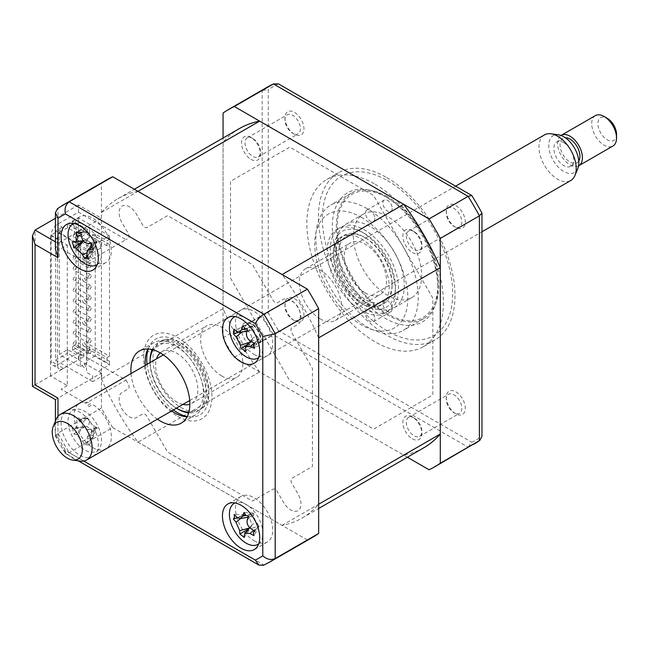 <?xml version="1.0" encoding="UTF-8"?>
<svg xmlns="http://www.w3.org/2000/svg" width="649" height="649" viewBox="0 0 649 649"><rect width="100%" height="100%" fill="white"/><g stroke="black" fill="none" stroke-linecap="round" stroke-linejoin="round"><path stroke-width="0.49" stroke-dasharray="3.25 2.43" d="M137.994 191.358A184.316 106.42 -120 0 0 117.883 198.74A184.316 106.42 -120 0 0 101.431 212.466L101.431 378.846L223.069 308.616A184.316 106.42 -120 0 0 259.641 371.95L403.727 455.136A184.316 106.42 -120 0 0 423.838 447.753M101.431 378.846A184.316 106.42 -120 0 0 137.994 442.18L259.641 371.95M101.431 212.466L223.069 142.236L223.069 308.616M239.522 128.51A184.316 106.42 -120 0 0 223.069 142.236M318.651 337.878A184.316 106.42 -120 0 0 282.08 274.543M137.994 442.18L282.08 525.365A184.316 106.42 -120 0 0 302.199 517.983A184.316 106.42 -120 0 0 318.651 504.257M282.08 525.365L403.727 455.136M92.994 456.336A26.333 15.203 -120 0 0 96.871 435.203A26.333 15.203 -120 0 0 79.705 412.107A26.333 15.203 -120 0 0 66.539 410.809A26.333 15.203 -120 0 0 62.507 431.901A26.333 15.203 -120 0 0 79.705 455.111A26.333 15.203 -120 0 0 92.75 456.482M92.742 447.583A26.333 15.203 -120 0 0 105.909 448.889A26.333 15.203 -120 0 0 109.941 427.788A26.333 15.203 -120 0 0 92.742 404.587A26.333 15.203 -120 0 0 92.588 404.497L88.864 406.647A26.333 15.203 -120 0 0 87.047 405.714L90.771 403.564A26.333 15.203 -120 0 0 79.576 403.28A26.333 15.203 -120 0 0 75.535 424.381A26.333 15.203 -120 0 0 92.742 447.583M254.1 540.747A26.333 15.203 -120 0 0 267.266 542.053A26.333 15.203 -120 0 0 271.306 520.952A26.333 15.203 -120 0 0 254.1 497.751A26.333 15.203 -120 0 0 240.941 496.444A26.333 15.203 -120 0 0 236.901 517.545A26.333 15.203 -120 0 0 254.1 540.747M254.1 354.419A26.333 15.203 -120 0 0 267.266 355.725A26.333 15.203 -120 0 0 271.306 334.624A26.333 15.203 -120 0 0 254.1 311.423A26.333 15.203 -120 0 0 240.941 310.117A26.333 15.203 -120 0 0 236.901 331.217A26.333 15.203 -120 0 0 254.1 354.419M92.742 261.255A26.333 15.203 -120 0 0 105.909 262.561A26.333 15.203 -120 0 0 109.941 241.46A26.333 15.203 -120 0 0 92.742 218.259A26.333 15.203 -120 0 0 79.576 216.953A26.333 15.203 -120 0 0 75.187 236.788A26.333 15.203 -120 0 0 90.771 259.998L87.047 262.147A26.333 15.203 -120 0 0 88.864 263.316L92.588 261.166A26.333 15.203 -120 0 0 92.742 261.255M187.107 416.828A41.69 24.07 -120 0 0 195.511 414.889A41.69 24.07 -120 0 0 201.896 381.482A41.69 24.07 -120 0 0 174.662 344.741A41.69 24.07 -120 0 0 153.813 342.68A41.69 24.07 -120 0 0 147.94 348.984M51.157 235.1L51.157 361.225A8.778 5.07 120 0 0 52.975 365.249A8.778 5.07 120 0 0 57.363 364.811L57.363 238.686A8.778 5.07 -60 0 1 63.57 227.929L50.533 235.457L67.293 245.135L61.087 248.713L85.7 262.926L126.036 239.635L78.464 212.166L57.363 224.351A8.778 5.07 120 0 0 51.157 235.1L57.363 238.686M67.293 385.595L61.087 389.181L85.7 403.386L126.036 380.095L78.464 352.626L57.363 364.811L63.57 368.397L50.533 375.917L67.293 385.595L67.293 245.135M50.533 375.917L50.533 235.457M131.057 373.556A41.69 24.07 -120 0 0 157.391 419.157M145.335 365.314A41.69 24.07 -120 0 0 171.669 410.922M57.526 208.629L57.98 208.337A206.26 119.083 60 0 1 63.464 204.816M55.416 249.021L57.98 243.343L57.98 208.337L101.431 183.253A206.26 119.083 60 0 1 106.907 179.732M313.167 536.991A206.26 119.083 60 0 1 307.383 539.976L263.453 565.303M307.383 539.976L112.699 427.577L69.248 452.653L65.565 453.497L65.452 450.463L83.786 461.05M112.699 427.577A206.26 119.083 60 0 1 101.431 408.059L57.98 433.143L55.416 435.917L57.98 437.531A197.483 114.021 -120 0 0 65.452 450.463M101.431 408.059L101.431 373.053L57.98 398.137C54.638 400.068 54.638 400.068 57.98 398.137L35.022 384.881C31.671 386.812 31.671 386.812 35.022 384.881L35.022 230.079M78.464 212.166L78.464 205.003L101.431 218.259L57.98 243.343L55.416 241.858M78.464 205.003L55.416 218.307M101.431 218.259L101.431 183.253M101.431 373.053L78.464 359.797L35.022 384.881M78.464 359.797L78.464 352.626M126.036 380.095L128.194 383.827A4.389 2.531 60 0 1 128.194 388.889L122.117 392.402A14.481 8.364 -120 0 0 122.117 409.121A14.481 8.364 -120 0 0 136.598 417.485L142.675 413.973A4.389 2.531 60 0 1 147.063 416.512L167.62 452.118L252.453 501.093L273.01 489.224A4.389 2.531 60 0 1 277.399 491.764L283.475 502.285A14.481 8.364 -120 0 0 297.964 510.649A14.481 8.364 -120 0 0 297.964 493.921L291.888 483.4A4.389 2.531 60 0 1 291.888 478.329L312.445 466.461L312.445 368.502L291.888 332.896A4.389 2.531 60 0 1 291.888 327.826L297.964 324.322A14.481 8.364 -120 0 0 297.964 307.602A14.481 8.364 -120 0 0 283.475 299.238L277.399 302.742A4.389 2.531 60 0 1 273.01 300.211L252.453 264.605L167.62 215.622L147.063 227.499A4.389 2.531 60 0 1 142.675 224.96L136.598 214.438A14.481 8.364 -120 0 0 122.117 206.074A14.481 8.364 -120 0 0 122.117 222.794L128.194 233.324A4.389 2.531 60 0 1 128.194 238.394L126.036 239.635M63.57 368.397A8.778 5.07 -60 0 1 59.181 368.827A8.778 5.07 -60 0 1 57.363 364.811L51.157 361.225M294.443 134.27L294.443 134.27A13.426 7.756 60 0 1 284.952 117.818A13.426 7.756 60 0 1 294.443 112.342A13.426 7.756 60 0 1 303.943 128.786A13.426 7.756 60 0 1 294.443 134.27L292.707 133.264A10.968 6.336 60 0 1 284.952 119.83A10.968 6.336 60 0 1 287.223 114.808A10.968 6.336 60 0 1 292.707 115.352A10.968 6.336 60 0 1 299.87 125.014A10.968 6.336 60 0 1 298.191 133.808A10.968 6.336 60 0 1 292.707 133.264L294.443 134.27M252.737 138.424A10.968 6.336 -120 0 0 247.253 137.88A10.968 6.336 -120 0 0 245.573 146.674A10.968 6.336 -120 0 0 252.737 156.344A10.968 6.336 -120 0 0 258.221 156.888A10.968 6.336 -120 0 0 259.908 148.094A10.968 6.336 -120 0 0 252.737 138.424M294.443 320.598L294.443 320.598A13.426 7.756 60 0 1 284.952 304.146A13.426 7.756 60 0 1 294.443 298.67A13.426 7.756 60 0 1 303.943 315.114A13.426 7.756 60 0 1 294.443 320.598L292.707 319.592A10.968 6.336 60 0 1 284.952 306.158A10.968 6.336 60 0 1 287.223 301.136A10.968 6.336 60 0 1 292.707 301.68A10.968 6.336 60 0 1 299.87 311.342A10.968 6.336 60 0 1 298.191 320.135A10.968 6.336 60 0 1 292.707 319.592L294.443 320.598M252.737 324.751A10.968 6.336 -120 0 0 247.253 324.208A10.968 6.336 -120 0 0 245.573 333.002A10.968 6.336 -120 0 0 252.737 342.672A10.968 6.336 -120 0 0 258.221 343.216A10.968 6.336 -120 0 0 259.908 334.422A10.968 6.336 -120 0 0 252.737 324.751M455.809 413.762L455.809 413.762A13.426 7.756 60 0 1 446.309 397.31A13.426 7.756 60 0 1 455.809 391.826A13.426 7.756 60 0 1 465.301 408.278A13.426 7.756 60 0 1 455.809 413.762L454.073 412.756A10.968 6.336 60 0 1 446.309 399.322A10.968 6.336 60 0 1 448.581 394.292A10.968 6.336 60 0 1 454.073 394.835A10.968 6.336 60 0 1 461.236 404.505A10.968 6.336 60 0 1 459.557 413.299A10.968 6.336 60 0 1 454.073 412.756L455.809 413.762M414.103 417.915A10.968 6.336 -120 0 0 408.619 417.372A10.968 6.336 -120 0 0 406.931 426.166A10.968 6.336 -120 0 0 414.103 435.828A10.968 6.336 -120 0 0 419.587 436.371A10.968 6.336 -120 0 0 421.266 427.586A10.968 6.336 -120 0 0 414.103 417.915M455.809 227.434L455.809 227.434A13.426 7.756 60 0 1 446.309 210.982A13.426 7.756 60 0 1 455.809 205.498A13.426 7.756 60 0 1 465.301 221.95A13.426 7.756 60 0 1 455.809 227.434L454.073 226.428A10.968 6.336 60 0 1 446.309 212.994A10.968 6.336 60 0 1 448.581 207.972A10.968 6.336 60 0 1 454.073 208.507A10.968 6.336 60 0 1 461.236 218.178A10.968 6.336 60 0 1 459.557 226.972A10.968 6.336 60 0 1 454.073 226.428L455.809 227.434M414.103 231.588A10.968 6.336 -120 0 0 408.619 231.044A10.968 6.336 -120 0 0 406.931 239.838A10.968 6.336 -120 0 0 414.103 249.5A10.968 6.336 -120 0 0 419.587 250.043A10.968 6.336 -120 0 0 421.266 241.258A10.968 6.336 -120 0 0 414.103 231.588M375.122 184.219A96.547 55.741 60 0 1 438.197 269.294A96.547 55.741 60 0 1 423.399 346.663A96.547 55.741 60 0 1 375.122 341.877A96.547 55.741 60 0 1 312.055 256.801A96.547 55.741 60 0 1 326.853 179.432A96.547 55.741 60 0 1 375.122 184.219M386.707 177.534A96.547 55.741 60 0 1 449.781 262.61A96.547 55.741 60 0 1 434.976 339.979A96.547 55.741 60 0 1 386.707 335.192A96.547 55.741 60 0 1 323.632 250.116A96.547 55.741 60 0 1 338.429 172.748A96.547 55.741 60 0 1 386.707 177.534M367.058 208.58A72.412 41.804 -120 0 0 330.852 204.995A72.412 41.804 -120 0 0 319.754 263.023A72.412 41.804 -120 0 0 367.058 326.828A72.412 41.804 -120 0 0 403.264 330.414A72.412 41.804 -120 0 0 414.362 272.393A72.412 41.804 -120 0 0 367.058 208.58M387.534 196.761A72.412 41.804 -120 0 0 351.336 193.175A72.412 41.804 -120 0 0 340.23 251.195A72.412 41.804 -120 0 0 387.534 315.008A72.412 41.804 -120 0 0 423.74 318.594A72.412 41.804 -120 0 0 434.846 260.565A72.412 41.804 -120 0 0 387.534 196.761M230.517 278.113L289.779 380.752L373.581 429.135L432.842 394.925L432.842 298.151L373.581 195.511L289.779 147.128L230.517 181.339L230.517 278.113M407.385 457.253L234.338 357.348A206.26 119.083 60 0 1 223.069 337.829L223.069 138.002M251.001 159.354A13.426 7.756 -120 0 0 260.492 153.87A13.426 7.756 -120 0 0 251.001 137.418A13.426 7.756 -120 0 0 241.501 142.902A13.426 7.756 -120 0 0 251.001 159.354M251.001 345.682A13.426 7.756 -120 0 0 260.492 340.198A13.426 7.756 -120 0 0 251.001 323.746A13.426 7.756 -120 0 0 241.501 329.23A13.426 7.756 -120 0 0 251.001 345.682M412.366 438.838A13.426 7.756 -120 0 0 421.858 433.362A13.426 7.756 -120 0 0 412.366 416.909A13.426 7.756 -120 0 0 402.867 422.394A13.426 7.756 -120 0 0 412.366 438.838M412.366 252.51A13.426 7.756 -120 0 0 421.858 247.034A13.426 7.756 -120 0 0 412.366 230.582A13.426 7.756 -120 0 0 402.867 236.066A13.426 7.756 -120 0 0 412.366 252.51M429.021 469.746L468.124 447.169L471.782 442.22A203.754 117.639 -120 0 0 481.964 436.347M234.338 357.348L273.44 334.77L278.462 330.609L471.782 442.22M223.069 337.829L262.172 315.252L268.288 312.98A203.754 117.639 -120 0 0 278.462 330.609M223.069 113.023L262.172 90.446L268.288 89.757L268.288 312.98M278.462 83.875A203.754 117.639 -120 0 0 268.288 89.757M221.739 375.974A29.846 17.231 60 0 1 202.245 349.673A29.846 17.231 60 0 1 206.82 325.766A29.846 17.231 60 0 1 221.739 327.242A29.846 17.231 60 0 1 241.233 353.535A29.846 17.231 60 0 1 236.658 377.45A29.846 17.231 60 0 1 221.739 375.974M182.888 404.441A29.846 17.231 60 0 1 176.739 401.95A29.846 17.231 60 0 1 156.555 358.832M160.222 352.886A29.846 17.231 60 0 1 161.82 351.742A29.846 17.231 60 0 1 176.739 353.218A29.846 17.231 60 0 1 196.233 379.519A29.846 17.231 60 0 1 191.666 403.427A29.846 17.231 60 0 1 189.865 404.238M188.924 412.034A37.739 21.79 -120 0 0 202.683 385.328A37.739 21.79 -120 0 0 176.739 346.769A37.739 21.79 -120 0 0 153.002 349.803M152.199 349.6A39.5 22.804 60 0 1 177.98 344.619A39.5 22.804 60 0 1 205.368 386.366A39.5 22.804 60 0 1 188.705 412.837M150.057 362.588A37.739 21.79 -120 0 0 176.39 408.197M177.98 409.113A39.5 22.804 60 0 1 150.057 360.747M365.411 237.842L365.411 237.842A37.739 21.79 60 0 1 392.101 284.067A37.739 21.79 60 0 1 365.411 299.473A37.739 21.79 60 0 1 338.729 253.248A37.739 21.79 60 0 1 365.411 237.842L364.17 237.12A39.5 22.804 -120 0 0 336.247 253.248A39.5 22.804 -120 0 0 364.17 301.623A39.5 22.804 -120 0 0 392.101 285.495A39.5 22.804 -120 0 0 364.17 237.12L365.411 237.842M365.411 293.024A29.846 17.231 60 0 1 345.917 266.723A29.846 17.231 60 0 1 350.492 242.815A29.846 17.231 60 0 1 365.411 244.292A29.846 17.231 60 0 1 384.906 270.584A29.846 17.231 60 0 1 380.33 294.5A29.846 17.231 60 0 1 365.411 293.024M320.419 319A29.846 17.231 60 0 1 300.925 292.707A29.846 17.231 60 0 1 305.492 268.791A29.846 17.231 60 0 1 320.419 270.268A29.846 17.231 60 0 1 339.914 296.569A29.846 17.231 60 0 1 335.338 320.476A29.846 17.231 60 0 1 320.419 319M361.282 238.791A39.5 22.804 60 0 1 387.088 273.594A39.5 22.804 60 0 1 381.036 305.241A39.5 22.804 60 0 1 361.282 303.286A39.5 22.804 60 0 1 335.484 268.483A39.5 22.804 60 0 1 341.536 236.836A39.5 22.804 60 0 1 361.282 238.791M364.389 308.664A48.277 27.875 -120 0 0 398.527 288.951A48.277 27.875 -120 0 0 364.389 229.835A48.277 27.875 -120 0 0 330.252 249.541A48.277 27.875 -120 0 0 364.389 308.664M361.282 217.293A65.825 38.007 60 0 1 407.832 297.915A65.825 38.007 60 0 1 361.282 324.784A65.825 38.007 60 0 1 314.741 244.162A65.825 38.007 60 0 1 361.282 217.293M361.282 231.62A48.277 27.875 60 0 1 395.419 290.744A48.277 27.875 60 0 1 361.282 310.457A48.277 27.875 60 0 1 327.153 251.333A48.277 27.875 60 0 1 361.282 231.62M180.868 407.45A39.5 22.804 -120 0 0 200.614 409.405A39.5 22.804 -120 0 0 206.674 377.759A39.5 22.804 -120 0 0 180.868 342.956A39.5 22.804 -120 0 0 161.122 340.993A39.5 22.804 -120 0 0 155.062 372.648A39.5 22.804 -120 0 0 180.868 407.45M177.769 416.407A48.277 27.875 -120 0 0 211.898 396.701A48.277 27.875 -120 0 0 177.769 337.577A48.277 27.875 -120 0 0 143.632 357.283A48.277 27.875 -120 0 0 177.769 416.407M392.191 308.737A6.579 3.797 60 0 1 390.828 311.747A6.579 3.797 60 0 1 385.757 309.987A6.579 3.797 60 0 1 382.886 303.359A6.579 3.797 60 0 1 384.249 300.349A6.579 3.797 60 0 1 389.319 302.109A6.579 3.797 60 0 1 392.191 308.737M374.814 318.764A6.579 3.797 60 0 1 373.451 321.782A6.579 3.797 60 0 1 368.381 320.014A6.579 3.797 60 0 1 365.509 313.394A6.579 3.797 60 0 1 366.872 310.376A6.579 3.797 60 0 1 371.942 312.145A6.579 3.797 60 0 1 374.814 318.764M392.191 208.402A6.579 3.797 60 0 1 390.828 211.42A6.579 3.797 60 0 1 385.757 209.651A6.579 3.797 60 0 1 382.886 203.032A6.579 3.797 60 0 1 384.249 200.014A6.579 3.797 60 0 1 389.319 201.782A6.579 3.797 60 0 1 392.191 208.402M374.814 218.437A6.579 3.797 60 0 1 373.451 221.455A6.579 3.797 60 0 1 368.381 219.687A6.579 3.797 60 0 1 365.509 213.067A6.579 3.797 60 0 1 366.872 210.049A6.579 3.797 60 0 1 371.942 211.809A6.579 3.797 60 0 1 374.814 218.437M437.807 284.903A71.09 41.049 60 0 1 387.534 313.929A71.09 41.049 60 0 1 337.269 226.858A71.09 41.049 60 0 1 387.542 197.831A71.09 41.049 60 0 1 437.807 284.903L437.807 287.775A74.603 43.069 -120 0 0 385.06 196.404A74.603 43.069 -120 0 0 332.304 226.858A74.603 43.069 -120 0 0 385.052 318.229A74.603 43.069 -120 0 0 437.807 287.775M353.405 236.171A48.277 27.875 -120 0 0 374.473 284.757A48.277 27.875 -120 0 0 411.677 297.688A48.277 27.875 -120 0 0 421.672 275.59A48.277 27.875 -120 0 0 400.603 227.012A48.277 27.875 -120 0 0 363.399 214.073A48.277 27.875 -120 0 0 353.405 236.171M336.028 246.206A48.277 27.875 -120 0 0 357.096 294.792A48.277 27.875 -120 0 0 394.3 307.723A48.277 27.875 -120 0 0 404.295 285.625A48.277 27.875 -120 0 0 383.226 237.039A48.277 27.875 -120 0 0 346.022 224.108A48.277 27.875 -120 0 0 336.028 246.206M89.635 353.705A2.19 1.266 120 0 0 91.071 351.766A2.19 1.266 120 0 0 90.73 350.014A2.19 1.266 120 0 0 89.635 350.119A2.19 1.266 120 0 0 88.199 352.05A2.19 1.266 120 0 0 88.54 353.81A2.19 1.266 120 0 0 89.635 353.705M74.74 345.106A2.19 1.266 120 0 0 76.176 343.167A2.19 1.266 120 0 0 75.836 341.415A2.19 1.266 120 0 0 74.74 341.52A2.19 1.266 120 0 0 73.305 343.451A2.19 1.266 120 0 0 73.645 345.211A2.19 1.266 120 0 0 74.74 345.106M89.635 342.956A2.19 1.266 120 0 0 91.071 341.017A2.19 1.266 120 0 0 90.73 339.265A2.19 1.266 120 0 0 89.635 339.37A2.19 1.266 120 0 0 88.199 341.301A2.19 1.266 120 0 0 88.54 343.061A2.19 1.266 120 0 0 89.635 342.956M74.74 334.357A2.19 1.266 120 0 0 76.176 332.418A2.19 1.266 120 0 0 75.836 330.666A2.19 1.266 120 0 0 74.74 330.771A2.19 1.266 120 0 0 73.305 332.702A2.19 1.266 120 0 0 73.645 334.462A2.19 1.266 120 0 0 74.74 334.357M89.635 332.207A2.19 1.266 120 0 0 91.071 330.268A2.19 1.266 120 0 0 90.73 328.516A2.19 1.266 120 0 0 89.635 328.621A2.19 1.266 120 0 0 88.199 330.552A2.19 1.266 120 0 0 88.54 332.312A2.19 1.266 120 0 0 89.635 332.207M74.74 323.608A2.19 1.266 120 0 0 76.176 321.669A2.19 1.266 120 0 0 75.836 319.916A2.19 1.266 120 0 0 74.74 320.022A2.19 1.266 120 0 0 73.305 321.953A2.19 1.266 120 0 0 73.645 323.713A2.19 1.266 120 0 0 74.74 323.608M89.635 321.458A2.19 1.266 120 0 0 91.071 319.519A2.19 1.266 120 0 0 90.73 317.767A2.19 1.266 120 0 0 89.635 317.872A2.19 1.266 120 0 0 88.199 319.803A2.19 1.266 120 0 0 88.54 321.563A2.19 1.266 120 0 0 89.635 321.458M74.74 312.859A2.19 1.266 120 0 0 76.176 310.92A2.19 1.266 120 0 0 75.836 309.159A2.19 1.266 120 0 0 74.74 309.273A2.19 1.266 120 0 0 73.305 311.204A2.19 1.266 120 0 0 73.645 312.964A2.19 1.266 120 0 0 74.74 312.859M89.635 310.709A2.19 1.266 120 0 0 91.071 308.77A2.19 1.266 120 0 0 90.73 307.009A2.19 1.266 120 0 0 89.635 307.123A2.19 1.266 120 0 0 88.199 309.054A2.19 1.266 120 0 0 88.54 310.814A2.19 1.266 120 0 0 89.635 310.709M74.74 302.101A2.19 1.266 120 0 0 76.176 300.171A2.19 1.266 120 0 0 75.836 298.41A2.19 1.266 120 0 0 74.74 298.524A2.19 1.266 120 0 0 73.305 300.455A2.19 1.266 120 0 0 73.645 302.215A2.19 1.266 120 0 0 74.74 302.101M89.635 299.952A2.19 1.266 120 0 0 91.071 298.021A2.19 1.266 120 0 0 90.73 296.26A2.19 1.266 120 0 0 89.635 296.374A2.19 1.266 120 0 0 88.199 298.305A2.19 1.266 120 0 0 88.54 300.065A2.19 1.266 120 0 0 89.635 299.952M74.74 291.352A2.19 1.266 120 0 0 76.176 289.422A2.19 1.266 120 0 0 75.836 287.661A2.19 1.266 120 0 0 74.74 287.775A2.19 1.266 120 0 0 73.305 289.705A2.19 1.266 120 0 0 73.645 291.466A2.19 1.266 120 0 0 74.74 291.352M89.635 289.203A2.19 1.266 120 0 0 91.071 287.272A2.19 1.266 120 0 0 90.73 285.511A2.19 1.266 120 0 0 89.635 285.625A2.19 1.266 120 0 0 88.199 287.556A2.19 1.266 120 0 0 88.54 289.316A2.19 1.266 120 0 0 89.635 289.203M74.74 280.603A2.19 1.266 120 0 0 76.176 278.672A2.19 1.266 120 0 0 75.836 276.912A2.19 1.266 120 0 0 74.74 277.026A2.19 1.266 120 0 0 73.305 278.956A2.19 1.266 120 0 0 73.645 280.717A2.19 1.266 120 0 0 74.74 280.603M89.635 278.453A2.19 1.266 120 0 0 91.071 276.523A2.19 1.266 120 0 0 90.73 274.762A2.19 1.266 120 0 0 89.635 274.876A2.19 1.266 120 0 0 88.199 276.807A2.19 1.266 120 0 0 88.54 278.567A2.19 1.266 120 0 0 89.635 278.453M74.74 269.854A2.19 1.266 120 0 0 76.176 267.923A2.19 1.266 120 0 0 75.836 266.163A2.19 1.266 120 0 0 74.74 266.277A2.19 1.266 120 0 0 73.305 268.207A2.19 1.266 120 0 0 73.645 269.968A2.19 1.266 120 0 0 74.74 269.854M89.635 267.704A2.19 1.266 120 0 0 91.071 265.774A2.19 1.266 120 0 0 90.73 264.013A2.19 1.266 120 0 0 89.635 264.127A2.19 1.266 120 0 0 88.199 266.058A2.19 1.266 120 0 0 88.54 267.818A2.19 1.266 120 0 0 89.635 267.704M74.74 259.105A2.19 1.266 120 0 0 76.176 257.174A2.19 1.266 120 0 0 75.836 255.414A2.19 1.266 120 0 0 74.74 255.528A2.19 1.266 120 0 0 73.305 257.458A2.19 1.266 120 0 0 73.645 259.219A2.19 1.266 120 0 0 74.74 259.105M89.635 256.955A2.19 1.266 120 0 0 91.071 255.025A2.19 1.266 120 0 0 90.73 253.264A2.19 1.266 120 0 0 89.635 253.37A2.19 1.266 120 0 0 88.199 255.308A2.19 1.266 120 0 0 88.54 257.069A2.19 1.266 120 0 0 89.635 256.955M74.74 248.356A2.19 1.266 120 0 0 76.176 246.425A2.19 1.266 120 0 0 75.836 244.665A2.19 1.266 120 0 0 74.74 244.77A2.19 1.266 120 0 0 73.305 246.709A2.19 1.266 120 0 0 73.645 248.47A2.19 1.266 120 0 0 74.74 248.356M89.635 246.206A2.19 1.266 120 0 0 91.071 244.275A2.19 1.266 120 0 0 90.73 242.515A2.19 1.266 120 0 0 89.635 242.621A2.19 1.266 120 0 0 88.199 244.559A2.19 1.266 120 0 0 88.54 246.312A2.19 1.266 120 0 0 89.635 246.206M74.74 237.607A2.19 1.266 120 0 0 76.176 235.676A2.19 1.266 120 0 0 75.836 233.916A2.19 1.266 120 0 0 74.74 234.021A2.19 1.266 120 0 0 73.305 235.96A2.19 1.266 120 0 0 73.645 237.712A2.19 1.266 120 0 0 74.74 237.607M92.742 381.653L55.498 360.154L55.498 231.158L92.742 252.656L92.742 258.391L86.536 254.806L86.536 372.339L92.742 375.917L92.742 381.653L102.047 376.274L99.565 370.547L109.494 364.811L78.464 346.899L72.566 350.298L83.737 356.747L83.737 353.17L78.772 356.033L67.601 349.584L59.221 354.419L80.33 366.604L80.33 244.77L86.844 241.014L86.844 238.864L95.225 234.021L107.012 240.836L109.494 239.4L89.635 227.929L87.153 229.365L75.982 222.915L75.982 344.749L87.153 351.198L87.153 346.177L95.225 350.833L107.012 357.648L107.012 362.661L95.225 355.855L95.225 239.043L87.153 234.386L87.153 229.365M87.153 234.386L89.635 232.95L109.494 244.413L107.012 245.849L107.012 240.836M107.012 245.849L95.225 239.043L95.225 234.021M107.012 357.648L109.494 356.212L89.635 344.749L87.153 346.177M95.225 355.855L86.844 360.69L86.844 362.84L80.33 366.604M86.844 238.864L86.844 360.69M78.772 356.033L78.772 359.619L67.601 353.17L67.601 349.584M83.737 356.747L78.772 359.619M72.566 350.298L72.566 346.72L83.737 353.17M87.153 351.198L89.635 349.762L109.494 361.225L107.012 362.661M72.566 346.72L75.982 344.749M80.33 244.77L59.221 232.593L59.221 354.419M67.601 224.173L67.601 227.75L78.772 234.2L83.737 231.336L83.737 227.75L78.772 230.622L67.601 224.173L55.498 231.158M78.772 234.2L78.772 230.622M67.601 227.75L59.221 232.593M55.498 360.154L67.601 353.17M75.982 222.915L72.566 224.887L72.566 221.301L83.737 227.75M92.742 252.656L102.047 247.285L99.565 241.55L109.494 235.814L78.464 217.902L72.566 221.301M78.464 217.902L78.464 346.899M83.737 231.336L72.566 224.887M89.635 232.95L89.635 227.929M109.494 244.413L109.494 356.212M89.635 349.762L89.635 344.749M109.494 361.225L109.494 364.811M109.494 235.814L109.494 239.4M85.603 366.782A2.19 1.266 -120 0 0 84.054 364.097A2.19 1.266 -120 0 0 82.496 364.989A2.19 1.266 -120 0 0 84.054 367.675A2.19 1.266 -120 0 0 85.603 366.782M85.603 345.284A2.19 1.266 -120 0 0 84.054 342.599A2.19 1.266 -120 0 0 82.496 343.491A2.19 1.266 -120 0 0 84.054 346.177A2.19 1.266 -120 0 0 85.603 345.284M85.603 323.786A2.19 1.266 -120 0 0 84.054 321.093A2.19 1.266 -120 0 0 82.496 321.993A2.19 1.266 -120 0 0 84.054 324.678A2.19 1.266 -120 0 0 85.603 323.786M85.603 302.288A2.19 1.266 -120 0 0 84.054 299.595A2.19 1.266 -120 0 0 82.496 300.495A2.19 1.266 -120 0 0 84.054 303.18A2.19 1.266 -120 0 0 85.603 302.288M85.603 280.782A2.19 1.266 -120 0 0 84.054 278.096A2.19 1.266 -120 0 0 82.496 278.997A2.19 1.266 -120 0 0 84.054 281.682A2.19 1.266 -120 0 0 85.603 280.782M85.603 259.284A2.19 1.266 -120 0 0 84.054 256.598A2.19 1.266 -120 0 0 82.496 257.491A2.19 1.266 -120 0 0 84.054 260.184A2.19 1.266 -120 0 0 85.603 259.284M257.921 337.269A10.343 5.971 60 0 1 253.207 327.996A10.343 5.971 60 0 1 250.352 330.511A10.343 5.971 60 0 1 247.537 330.154A10.343 5.971 60 0 1 252.242 339.427A10.343 5.971 60 0 1 253.005 338.129A10.343 5.971 60 0 1 257.921 337.269L259.178 339.192L254.424 348.278M258.675 357.591A23.697 13.686 -120 0 0 261.75 339.411A23.697 13.686 -120 0 0 247.715 319.138A23.697 13.686 -120 0 0 235.019 316.615M253.207 327.996L252.542 326.439L246.515 332.969M259.178 339.192L254.838 343.41M252.242 339.427L251.228 341.958L245.2 348.481M245.387 351.717L251.212 342.226L249.265 342.542M251.212 342.226L248.072 343.946M247.537 330.154L244.843 329.376L241.736 332.077M237.972 332.402L244.592 329.205L236.625 331.59M244.592 329.205L233.875 329.059M242.913 325.611L252.566 326.171L245.33 328.589M252.566 326.171L247.326 328.694M253.759 514.73A10.343 5.971 60 0 1 251.204 516.604A10.343 5.971 60 0 1 247.618 515.898A10.343 5.971 60 0 1 251.698 525.349A10.343 5.971 60 0 1 252.153 524.692A10.343 5.971 60 0 1 257.84 524.181A10.343 5.971 60 0 1 253.759 514.73L253.329 513.067L248.405 516.036M258.675 543.919A23.697 13.686 -120 0 0 262.585 537.137A23.697 13.686 -120 0 0 254.505 511.866A23.697 13.686 -120 0 0 235.019 502.943M247.618 515.898L244.949 514.908L236.99 517.318M253.329 513.067L244.048 512.515M257.84 524.181L258.821 526.144L250.863 528.554M254.554 530.874L258.821 526.144L253.702 530.355M256.063 529.089L254.903 531.093M259.065 526.339L254.027 535.603M251.698 525.349L250.49 527.726L244.422 534.525M244.251 537.469L250.441 527.978L249.305 528.051M250.441 527.978L248.608 528.878M237.502 517.78L244.705 514.714L240.552 518.535M244.705 514.714L234.265 514.381M73.994 433.905L84.021 426.839L74.627 428.591C76.598 428.575 77.409 426.685 77.061 422.937A59.959 53.259 -69.2 0 1 76.59 418.102L78.716 419.587L80.671 418.427A59.959 34.17 85.7 0 0 81.514 423.302C82.512 427.091 84.548 429.2 87.623 429.646A59.959 7.885 -4.3 0 0 91.582 429.752L91.347 432.705L93.334 435.471A59.959 26.974 148.7 0 1 89.538 435.885L87.266 436.939L87.104 441.539A59.959 34.17 85.7 0 0 88.978 445.563L86.309 444.387L84.905 445.23A59.959 53.259 -69.2 0 1 82.65 441.174L76.541 434.83A59.959 26.974 148.7 0 1 73.994 433.905L72.242 428.186A59.959 7.885 -4.3 0 0 74.627 428.591L85.554 426.709L84.021 426.839L76.541 434.83M96.149 427.269A10.343 5.971 60 0 1 89.302 420.163A10.343 5.971 60 0 1 86.577 426.49A10.343 5.971 60 0 1 93.424 433.597A10.343 5.971 60 0 1 94.543 428.356A10.343 5.971 60 0 1 96.149 427.269L97.253 427.91L93.334 435.471M91.412 452.272A23.697 13.686 -120 0 0 100.189 431.918A23.697 13.686 -120 0 0 78.18 409.073A23.697 13.686 -120 0 0 69.402 429.427A23.697 13.686 -120 0 0 91.412 452.272M78.716 419.587L85.311 418.459L80.671 418.427M86.203 443.494L93.415 436.801L87.104 441.539M89.302 420.163L87.729 418.248L81.514 423.302M97.253 427.91L91.582 429.752M93.424 433.597L93.318 436.485L82.65 441.174M93.415 436.801L88.978 445.563M86.577 426.49L85.554 426.709M83.794 426.815L72.242 428.186M76.59 418.102L87.729 418.248L77.061 422.937M87.631 417.924L85.311 418.459M91.428 244.113A10.343 5.971 60 0 1 93.351 247.261A10.343 5.971 60 0 1 94.486 242.15A10.343 5.971 60 0 1 96.182 241.03L97.293 241.712L93.359 249.338M97.318 264.435A23.697 13.686 -120 0 0 98.453 241.022A23.697 13.686 -120 0 0 78.399 222.769A23.697 13.686 -120 0 0 73.662 223.459M96.182 241.03A10.343 5.971 60 0 1 89.375 233.835L87.826 231.928L81.62 237.023M97.293 241.712L91.663 243.618M93.351 247.261L93.229 250.149L87.023 255.244M88.856 259.259L93.229 250.149L86.504 253.069M93.318 250.465L87.266 255.82M85.976 257.231L84.751 258.854M89.375 233.835A10.343 5.971 60 0 1 86.544 240.065A10.343 5.971 60 0 1 91.014 243.602M86.544 240.065L83.989 240.381L83.421 240.982M72.209 241.671L83.989 240.381L74.619 242.134M76.72 231.742L87.729 231.604L81.222 234.8M87.729 231.604L80.817 232.155M577.845 168.424A21.263 12.274 60 0 1 563.794 171.482A21.263 12.274 60 0 1 549.013 148.735A21.263 12.274 60 0 1 558.432 134.805M544.422 134.903A26.333 15.203 -120 0 0 540.39 156.003A26.333 15.203 -120 0 0 557.588 179.205A26.333 15.203 -120 0 0 570.755 180.503M616.55 134.416A13.167 7.601 60 0 1 607.237 139.786A13.167 7.601 60 0 1 597.932 123.667A13.167 7.601 60 0 1 607.237 118.288M595.36 115.627A17.555 10.133 -120 0 0 592.667 129.695A17.555 10.133 -120 0 0 604.138 145.165A17.555 10.133 -120 0 0 612.916 146.033M80.143 461.106A26.333 15.203 60 0 1 73.499 458.689A26.333 15.203 60 0 1 56.106 419.481M578.575 165.852A17.555 10.133 60 0 1 570 164.87A17.555 10.133 60 0 1 558.594 149.586A17.555 10.133 60 0 1 561.028 135.454M563.794 142.65A14.043 8.104 60 0 1 572.97 155.03A14.043 8.104 60 0 1 570.82 166.282A14.043 8.104 60 0 1 563.794 165.584A14.043 8.104 60 0 1 554.619 153.213A14.043 8.104 60 0 1 556.777 141.961A14.043 8.104 60 0 1 563.794 142.65M578.754 161.009A14.043 8.104 60 0 1 577.026 162.696A14.043 8.104 60 0 1 570 162.007A14.043 8.104 60 0 1 560.825 149.627A14.043 8.104 60 0 1 562.983 138.375A14.043 8.104 60 0 1 565.311 137.726M63.57 227.929L57.363 224.351M57.98 416.35L57.98 437.531M269.724 562.066A206.26 119.083 60 0 1 263.932 565.052L69.248 452.653A206.26 119.083 60 0 1 57.98 433.143L57.98 398.137M387.534 180.633A92.158 53.21 60 0 1 452.702 293.502A92.158 53.21 60 0 1 387.534 331.128A92.158 53.21 60 0 1 322.375 218.259A92.158 53.21 60 0 1 387.534 180.633M267.656 86.934A206.26 119.083 -120 0 0 262.172 90.446L262.172 315.252A206.26 119.083 -120 0 0 273.44 334.77L468.124 447.169A206.26 119.083 -120 0 0 473.908 444.184M364.389 305.079A43.889 25.335 -120 0 0 395.419 287.166A43.889 25.335 -120 0 0 364.389 233.413A43.889 25.335 -120 0 0 333.359 251.333A43.889 25.335 -120 0 0 364.389 305.079M148.215 348.992A43.889 25.335 60 0 1 177.769 341.163A43.889 25.335 60 0 1 208.426 389.157A43.889 25.335 60 0 1 187.237 416.585M173.38 409.933A43.889 25.335 60 0 1 147.047 364.324M254.23 343.102L258.935 339.021L250.717 341.244M247.212 520.117L253.28 513.318L245.793 515.371M89.538 435.885L97.025 427.886L87.623 429.646M91.728 247.366L97.066 241.688L87.696 243.448M117.883 198.74L134.335 189.24M302.199 517.983L318.651 508.483M105.909 448.889L92.872 456.409M267.266 542.053L254.238 549.573M267.266 355.725L254.238 363.245M105.909 262.561L92.872 270.081M195.511 414.889L181.233 423.132M153.813 342.68L139.543 350.922M79.576 216.953L66.539 224.481M240.941 310.117L227.904 317.637M240.941 496.444L227.904 503.965M79.576 403.28L66.539 410.809M78.326 460.863L65.565 453.497M65.192 453.14L55.538 436.412M55.416 435.917L55.416 421.177M52.975 365.249L59.181 368.827M284.952 119.83L284.952 117.818M247.253 137.88L287.223 114.808M284.952 306.158L284.952 304.146M247.253 324.208L287.223 301.136M446.309 399.322L446.309 397.31M408.619 417.372L448.581 394.292M446.309 212.994L446.309 210.982M408.619 231.044L448.581 207.972M423.399 346.663L434.976 339.979M351.336 193.175L330.852 204.995M423.74 318.594L403.264 330.414M326.853 179.432L338.429 172.748M419.587 250.043L459.557 226.972M419.587 436.371L459.557 413.299M258.221 343.216L298.191 320.135M258.221 156.888L298.191 133.808M161.82 351.742L206.82 325.766M191.666 403.427L236.658 377.45M392.101 284.067L392.101 285.495M305.492 268.791L350.492 242.815M335.338 320.476L380.33 294.5M381.036 305.241C379.657 305.995 375.349 309.135 363.481 303.067C338.324 290.849 326.106 241.144 341.536 236.836M161.122 340.993C162.477 340.263 166.752 337.091 178.678 343.167L190.408 352.894L199.032 364.754L205.287 379.154L207.307 396.863L205.749 403.167L203.875 406.493L200.614 409.405M373.451 321.782L390.828 311.747M373.451 221.455L390.828 211.42M387.542 197.831L385.06 196.404M394.3 307.723L411.677 297.688M346.022 224.108L363.399 214.073M366.872 210.049L384.249 200.014M366.872 310.376L384.249 300.349M90.73 350.014L75.836 341.415M90.73 339.265L75.836 330.666M90.73 328.516L75.836 319.916M90.73 317.767L75.836 309.159M90.73 307.009L75.836 298.41M90.73 296.26L75.836 287.661M90.73 285.511L75.836 276.912M90.73 274.762L75.836 266.163M90.73 264.013L75.836 255.414M90.73 253.264L75.836 244.665M90.73 242.515L75.836 233.916M88.54 246.312L73.645 237.712M88.54 257.069L73.645 248.47M88.54 267.818L73.645 259.219M88.54 278.567L73.645 269.968M88.54 289.316L73.645 280.717M88.54 300.065L73.645 291.466M88.54 310.814L73.645 302.215M88.54 321.563L73.645 312.964M88.54 332.312L73.645 323.713M88.54 343.061L73.645 334.462M88.54 353.81L73.645 345.211M254.611 343.297L255.601 342.137M250.473 341.106L253.005 338.129M246.839 331.152L250.352 330.511M248.056 517.172L251.204 516.604M249.687 527.605L252.153 524.692M87.266 436.939L94.543 428.356M91.266 245.947L94.486 242.15M83.202 240.698L85.684 240.244M80.93 232.967L85.262 232.18M570.82 166.282L577.026 162.696M189.719 400.498L481.964 231.774M163.386 354.889L455.63 186.166M556.777 141.961L562.983 138.375"/><path stroke-width="0.97" d="M318.651 508.483L423.838 447.753A184.316 106.42 -120 0 0 440.29 434.027L318.651 504.257L318.651 337.878L440.29 267.648A184.316 106.42 -120 0 0 403.727 204.313L282.08 274.543L137.994 191.358L259.641 121.128A184.316 106.42 -120 0 0 239.522 128.51L134.335 189.24M403.727 204.313L259.641 121.128M440.29 434.027L440.29 267.648M241.071 548.267A26.333 15.203 -120 0 0 254.238 549.573A26.333 15.203 -120 0 0 258.27 528.473A26.333 15.203 -120 0 0 241.071 505.271A26.333 15.203 -120 0 0 227.904 503.965A26.333 15.203 -120 0 0 223.864 525.065A26.333 15.203 -120 0 0 241.071 548.267M241.071 361.939A26.333 15.203 -120 0 0 254.238 363.245A26.333 15.203 -120 0 0 258.27 342.145A26.333 15.203 -120 0 0 241.071 318.943A26.333 15.203 -120 0 0 227.904 317.637A26.333 15.203 -120 0 0 223.864 338.737A26.333 15.203 -120 0 0 241.071 361.939M79.705 268.783A26.333 15.203 -120 0 0 92.872 270.081A26.333 15.203 -120 0 0 96.904 248.989A26.333 15.203 -120 0 0 79.705 225.779A26.333 15.203 -120 0 0 66.539 224.481A26.333 15.203 -120 0 0 62.507 245.573A26.333 15.203 -120 0 0 79.705 268.783M157.391 419.157A41.69 24.07 -120 0 0 160.384 421.063A41.69 24.07 -120 0 0 181.233 423.132A41.69 24.07 -120 0 0 187.626 389.724A41.69 24.07 -120 0 0 160.384 352.983A41.69 24.07 -120 0 0 139.543 350.922A41.69 24.07 -120 0 0 131.057 373.556M171.669 410.922A41.69 24.07 -120 0 0 174.662 412.829A41.69 24.07 -120 0 0 187.107 416.828M147.94 348.984A41.69 24.07 -120 0 0 145.335 365.314M262.788 555.771L262.788 336.523A197.483 114.021 -120 0 0 255.325 323.591L65.452 213.967A197.483 114.021 -120 0 0 57.98 218.275L55.416 212.726L57.526 208.629L63.464 204.816A206.26 119.083 60 0 1 69.248 201.831L263.932 314.23A206.26 119.083 60 0 1 275.2 333.748L275.2 558.554A206.26 119.083 60 0 1 269.724 562.066L263.453 565.303L258.846 565.084L255.325 560.087A197.483 114.021 -120 0 0 262.788 555.771C266.739 559.389 270.876 560.314 275.2 558.554L318.651 533.47A206.26 119.083 60 0 1 313.167 536.991L269.724 562.066M57.98 218.275L57.98 257.669L55.416 249.021L55.416 212.726M65.452 213.967C64.292 208.743 65.557 204.695 69.248 201.831L112.699 176.747L307.383 289.146L263.932 314.23C259.9 316.899 257.028 320.014 255.325 323.591M262.788 336.523L275.2 333.748L318.651 308.664L318.651 533.47M55.416 218.307L35.022 230.079L32.45 235.765L35.022 244.413L35.022 384.881C31.671 386.812 31.671 386.812 35.022 384.881L57.98 398.137C54.638 400.068 54.638 400.068 57.98 398.137L57.98 416.35M63.464 204.816L106.907 179.732A206.26 119.083 60 0 1 112.699 176.747M307.383 289.146A206.26 119.083 60 0 1 318.651 308.664M223.069 138.002L223.069 113.023A206.26 119.083 60 0 1 228.553 109.503A206.26 119.083 60 0 1 234.338 106.517L429.021 218.916A206.26 119.083 60 0 1 440.29 238.434L440.29 463.24A206.26 119.083 60 0 1 434.814 466.761A206.26 119.083 60 0 1 429.021 469.746L407.385 457.253M234.338 106.517L273.44 83.948A206.26 119.083 -120 0 0 267.656 86.934L228.553 109.503M429.021 218.916L468.124 196.347L273.44 83.948L278.462 83.875L471.782 195.495L468.124 196.347A206.26 119.083 -120 0 1 479.392 215.857L440.29 238.434M440.29 463.24L479.392 440.663L479.392 215.857L481.964 213.115A203.754 117.639 -120 0 0 471.782 195.495M434.814 466.761L479.846 440.371L481.964 436.347L481.964 213.115M267.656 86.934L273.44 83.948M156.555 358.832A29.846 17.231 60 0 1 160.222 352.886M176.39 408.197A37.739 21.79 -120 0 0 176.739 408.399A37.739 21.79 -120 0 0 188.924 412.034M177.98 409.113L176.739 408.399L177.98 409.113A39.5 22.804 60 0 0 188.705 412.837M153.002 349.803A37.739 21.79 -120 0 0 150.057 362.174A37.739 21.79 -120 0 0 150.057 362.588M150.057 362.174L150.057 360.747A39.5 22.804 60 0 1 152.199 349.6M189.865 404.238A29.846 17.231 60 0 1 182.888 404.441M253.459 345.382L254.424 348.278A59.959 45.763 168.2 0 1 250.263 346.55L245.744 346.696L245.2 348.481A59.959 20.508 111.9 0 0 245.387 351.717L242.986 349.373L240.966 348.691A59.959 39.597 -39.9 0 1 240.381 345.179L236.179 336.904A59.959 45.763 168.2 0 1 233.462 333.919L233.875 329.059A59.959 26.674 16.7 0 0 236.625 331.59L239.262 332.523L241.688 329.668A59.959 39.597 -39.9 0 1 242.913 325.611L244.77 328.28L247.334 328.637A59.959 20.508 111.9 0 0 246.515 332.969C246.206 336.442 247.61 339.2 250.717 341.244A59.959 26.674 16.7 0 0 254.838 343.41L253.459 345.382M235.019 316.615A23.697 13.686 -120 0 0 230.241 334.349A23.697 13.686 -120 0 0 244.608 355.879A23.697 13.686 -120 0 0 258.675 357.591M246.847 328.775L247.334 328.637M248.072 343.946L240.966 348.691M237.972 332.402L233.462 333.919M233.397 518.9L234.443 517.513L234.265 514.381A59.959 29.643 22.2 0 0 236.99 517.318L240.106 518.608L242.466 516.271A59.959 35.598 -35.9 0 1 244.048 512.515L245.776 515.355L248.405 516.036A59.959 16.517 116.4 0 0 247.212 520.117C246.612 523.419 247.829 526.234 250.863 528.554A59.959 29.643 22.2 0 0 254.903 531.093L253.305 532.788L254.027 535.603A59.959 48.732 174 0 1 249.906 533.478L244.924 533.227L244.422 534.525A59.959 16.517 116.4 0 0 244.251 537.469L239.895 533.949A59.959 35.598 -35.9 0 1 239.676 530.679L236.033 522.25A59.959 48.732 174 0 1 233.397 518.9L237.502 517.78M235.019 502.943A23.697 13.686 -120 0 0 229.73 510.528A23.697 13.686 -120 0 0 238.678 536.828A23.697 13.686 -120 0 0 258.675 543.919M248.608 528.878L239.895 533.949M74.619 242.134C76.606 242.166 77.45 240.317 77.142 236.577A59.959 53.007 -67.9 0 1 76.72 231.742L78.837 233.275L80.817 232.155A59.959 33.918 86.6 0 0 81.62 237.023C82.585 240.82 84.613 242.961 87.696 243.448A59.959 8.51 -3.7 0 0 91.663 243.618L91.404 246.555L93.359 249.338A59.959 27.591 149.2 0 1 89.546 249.687L87.209 250.741L87.023 255.244A59.959 33.918 86.6 0 0 88.856 259.259L86.187 258.051L84.751 258.854A59.959 53.007 -67.9 0 1 82.545 254.797L76.468 248.372A59.959 27.591 149.2 0 1 73.905 247.383L72.209 241.671A59.959 8.51 -3.7 0 0 74.619 242.134L75.252 242.142M73.662 223.459A23.697 13.686 -120 0 0 70.595 246.409A23.697 13.686 -120 0 0 91.193 265.92A23.697 13.686 -120 0 0 97.318 264.435M78.837 233.275L80.93 232.967M87.266 255.82L84.751 258.854M91.014 243.602A10.343 5.971 60 0 1 91.428 244.113M83.753 240.357L73.905 247.383M550.944 133.783L558.432 134.805A21.263 12.274 60 0 1 563.794 136.761A21.263 12.274 60 0 1 577.845 168.424L574.982 175.417A26.333 15.203 -120 0 0 557.588 136.201A26.333 15.203 -120 0 0 550.944 133.783A26.333 15.203 -120 0 0 544.422 134.903L455.63 186.166M481.964 231.774L570.755 180.503A26.333 15.203 -120 0 0 574.982 175.417M607.237 118.288L604.138 116.495L607.237 118.288A13.167 7.601 60 0 1 616.55 134.416L616.55 137.994A17.555 10.133 -120 0 0 604.138 116.495L604.138 116.495A17.555 10.133 -120 0 0 595.36 115.627L561.223 135.333A17.555 10.133 60 0 1 570 136.201A17.555 10.133 60 0 1 581.472 151.671A17.555 10.133 60 0 1 578.778 165.738A17.555 10.133 60 0 1 578.575 165.852M578.778 165.738L612.916 146.033A17.555 10.133 -120 0 0 616.55 137.994M67.293 458.137A21.263 12.274 -120 0 0 72.656 460.092A21.263 12.274 -120 0 0 82.082 446.163A21.263 12.274 -120 0 0 67.293 423.416A21.263 12.274 -120 0 0 53.25 426.466A21.263 12.274 -120 0 0 67.293 458.137M53.25 426.466L56.106 419.481A26.333 15.203 60 0 1 60.333 414.387A26.333 15.203 60 0 1 73.499 415.693A26.333 15.203 60 0 1 90.698 438.894A26.333 15.203 60 0 1 86.666 459.995A26.333 15.203 60 0 1 80.143 461.106L72.656 460.092M565.311 137.726A14.043 8.104 60 0 1 570 139.073A14.043 8.104 60 0 1 578.754 161.009M57.98 257.669L35.022 244.413M83.786 461.05L255.325 560.087M35.022 230.079L55.416 241.858M473.908 444.184A206.26 119.083 -120 0 0 479.392 440.663M187.237 416.585A43.889 25.335 60 0 1 177.769 412.829A43.889 25.335 60 0 1 173.38 409.933M147.047 364.324A43.889 25.335 60 0 1 148.215 348.992M254.23 343.102L250.263 346.55M249.265 342.542L240.381 345.179M241.736 332.077L236.179 336.904M245.33 328.589L241.688 329.668M245.793 515.371L242.466 516.271M253.702 530.355L249.906 533.478M249.305 528.051L239.676 530.679M240.552 518.535L236.033 522.25M91.728 247.366L89.546 249.687M86.504 253.069L82.545 254.797M83.421 240.982L76.468 248.372M81.222 234.8L77.142 236.577M258.846 565.084L78.326 460.863M55.416 421.177L55.416 399.622L32.45 386.358L32.45 235.765M253.994 344.027L254.611 343.297M245.744 346.688L250.473 341.106M239.262 332.523L246.839 331.152M246.847 328.783L247.326 328.694M240.106 518.608L248.056 517.172M253.775 531.791L254.554 530.874M244.924 533.227L249.687 527.605M87.209 250.741L91.266 245.947M75.308 242.126L83.202 240.698M86.666 459.995L189.719 400.498M60.333 414.387L163.386 354.889"/></g></svg>
